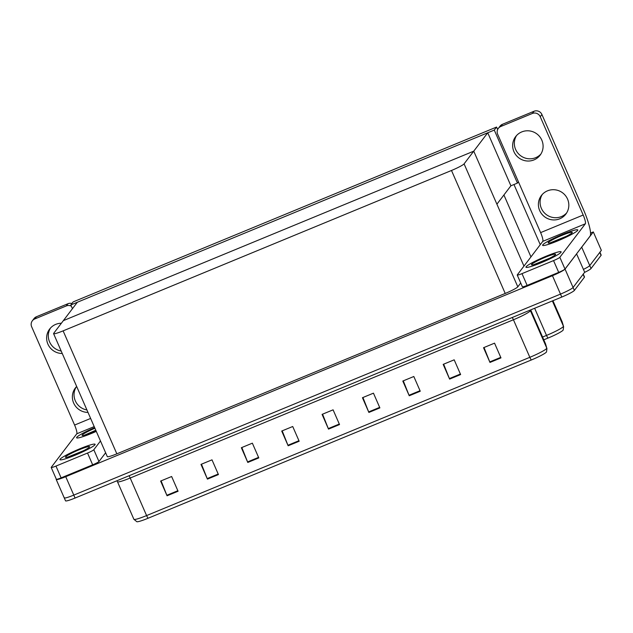 <?xml version="1.0" encoding="UTF-8"?>
<svg xmlns="http://www.w3.org/2000/svg" width="633" height="633" viewBox="0 0 633 633"><rect width="100%" height="100%" fill="white"/><g stroke="black" fill="none" stroke-linecap="round" stroke-linejoin="round"><path stroke-width="0.95" d="M513.972 184.527L540.258 244.686M530.96 256.895L503.915 194.98L510.902 185.793L517.438 183.095L518.427 181.798M590.565 233.071L593.311 231.939L601.35 250.351L589.75 265.591A12.122 1.29 156.4 0 1 583.436 269.389A12.122 1.29 156.4 0 0 589.75 265.591L599.775 252.417A12.122 1.29 156.4 0 0 599.878 252.116M593.311 231.939L581.703 247.179A12.122 1.29 156.4 0 1 581.45 247.448M70.817 304.948L494.278 130.082L496.573 127.059L73.119 301.925L70.817 304.948L72.447 308.69M496.573 127.059L497.657 129.543M494.278 130.082L517.438 183.095M496.905 204.19L473.745 151.168L63.347 320.646L77.345 302.25L487.742 132.772L510.902 185.793L496.905 204.19M523.95 266.097L473.745 151.168L63.347 320.646L53.686 333.338A12.122 1.29 -23.6 0 0 53.583 333.638A12.122 1.29 -23.6 0 0 63.118 330.861L451.495 170.475A12.122 1.29 -23.6 0 0 464.084 163.86L487.742 132.772M576.568 253.865L584.678 272.245L573.079 287.485A12.122 1.29 156.4 0 1 560.498 294.1L73.776 495.101A12.122 1.29 156.4 0 1 64.242 497.886A12.122 1.29 156.4 0 1 64.344 497.578M576.639 253.841L565.04 269.08A12.122 1.29 156.4 0 1 552.451 275.695L65.737 476.689A12.122 1.29 156.4 0 1 56.202 479.474A12.122 1.29 156.4 0 1 56.297 479.165L56.305 479.157M53.583 333.638L107.309 456.615A12.122 1.29 -23.6 0 0 116.844 453.829L505.221 293.451A12.122 1.29 -23.6 0 0 517.81 286.836L520.714 283.014M562.341 322.339A4.043 4.02 163.9 0 0 562.167 321.849A16.165 1.717 -23.6 0 0 562.159 321.825L563.607 326.699L563.18 330.046A14.543 1.543 156.4 0 1 548.004 338.085L543.787 339.826M599.926 252.227L601.16 255.059A12.122 1.29 156.4 0 1 601.065 255.368L591.032 268.534A12.122 1.29 156.4 0 1 584.552 272.412M583.207 274.01A12.122 1.29 156.4 0 1 583.104 274.318L573.079 287.485A12.122 1.29 156.4 0 1 560.498 294.1L73.776 495.101A12.122 1.29 156.4 0 1 64.242 497.886L56.202 479.474M500.98 357.89L494.547 343.157L483.541 347.707L489.974 362.432L500.98 357.89M484.016 347.509L489.76 361.91A3.236 0.601 67.6 0 0 489.974 362.432M460.618 374.554L454.185 359.829L443.171 364.371L449.612 379.104L460.618 374.554M443.654 364.181L449.39 378.581A3.236 0.601 67.6 0 0 449.612 379.104M420.257 391.226L413.816 376.5L402.81 381.042L409.242 395.767L420.257 391.226M403.284 380.844L409.029 395.253A3.236 0.601 67.6 0 0 409.242 395.767M379.887 407.897L373.454 393.164L362.448 397.714L368.881 412.439L379.887 407.897M362.923 397.516L368.667 411.917A3.236 0.601 67.6 0 0 368.881 412.439M178.071 491.24L171.63 476.514L160.624 481.056L167.057 495.781L178.071 491.24M161.099 480.858L166.843 495.267A3.236 0.601 67.6 0 0 167.057 495.781M218.432 474.568L212 459.843L200.985 464.385L207.426 479.118L218.432 474.568M201.468 464.195L207.205 478.595A3.236 0.601 67.6 0 0 207.426 479.118M258.794 457.904L252.361 443.171L241.355 447.721L247.788 462.446L258.794 457.904M241.83 447.523L247.574 461.924A3.236 0.601 67.6 0 0 247.788 462.446M299.164 441.233L292.723 426.507L281.717 431.049L288.15 445.774L299.164 441.233M282.191 430.851L287.936 445.26A3.236 0.601 67.6 0 0 288.15 445.774M339.525 424.561L333.093 409.836L322.078 414.378L328.519 429.111L339.525 424.561M322.561 414.188L328.298 428.588A3.236 0.601 67.6 0 0 328.519 429.111M545.678 344.241A4.043 4.02 163.9 0 0 545.496 343.751A16.165 1.717 -23.6 0 0 545.488 343.727L546.936 348.601L546.508 351.94A14.543 1.543 156.4 0 1 531.332 359.987L148.098 518.245A14.543 1.543 156.4 0 1 136.878 521.734L133.887 519.289A16.165 1.717 -23.6 0 0 146.595 515.579A4.043 0.752 67.6 0 0 148.098 518.245M583.254 274.121L584.496 276.953A12.122 1.29 156.4 0 1 584.394 277.262L574.368 290.436A12.122 1.29 156.4 0 1 561.78 297.051L75.066 498.044A12.122 1.29 156.4 0 1 65.531 500.83L64.242 497.886M61.195 351.054A15.358 14.994 37.3 0 1 50.521 327.997M62.256 353.491A15.358 14.994 37.3 0 1 55.736 324.373A15.358 14.994 37.3 0 1 61.377 323.234M86.927 409.962A15.358 14.994 37.3 0 1 76.253 386.905M87.995 412.4A15.358 14.994 37.3 0 1 76.672 386.478M94.95 444.785A19.196 2.041 -23.6 0 0 95.108 444.295A19.196 2.041 -23.6 0 0 78.365 449.398A19.196 2.041 -23.6 0 0 60.095 459.178A19.196 2.041 -23.6 0 0 59.937 459.661A19.196 2.041 -23.6 0 0 76.68 454.565A19.196 2.041 -23.6 0 0 94.95 444.785A19.196 2.041 156.4 0 1 76.68 454.565A19.196 2.041 156.4 0 1 59.937 459.661A19.196 2.041 156.4 0 1 60.095 459.178A19.196 2.041 156.4 0 1 78.365 449.398A19.196 2.041 156.4 0 1 95.108 444.295A19.196 2.041 156.4 0 1 94.95 444.785M94.665 427.655A19.196 2.041 -23.6 0 0 76.759 437.284A19.196 2.041 -23.6 0 0 76.601 437.767A19.196 2.041 -23.6 0 0 96.287 431.39A19.196 2.041 156.4 0 1 76.601 437.767A19.196 2.041 156.4 0 1 76.759 437.284A19.196 2.041 156.4 0 1 94.665 427.655M87.528 453.046A6.061 0.641 -23.6 0 0 93.819 449.739L98.962 461.52A6.061 0.641 156.4 0 1 92.671 464.828L87.528 453.046L55.965 466.078L61.116 477.868A6.061 0.641 156.4 0 1 56.353 479.252L51.202 467.47A6.061 0.641 -23.6 0 0 55.965 466.078M92.671 464.828L61.116 477.868M98.962 461.52L105.632 452.769M32.33 320.812L34.008 318.605A6.061 5.919 37.3 0 1 36.421 316.753L34.744 318.961A6.061 5.919 -142.7 0 0 31.65 326.755L74.599 425.06L90.63 418.437M71.331 306.135A6.061 5.919 -142.7 0 0 66.299 305.929L67.976 303.721L36.421 316.753M67.976 303.721A6.061 5.919 37.3 0 1 71.917 303.5M66.299 305.929L34.744 318.961M94.198 426.602L76.767 433.803L51.249 467.32A6.061 0.641 -23.6 0 0 51.202 467.47M100.481 440.987L93.819 449.739M76.767 433.803A8.079 1.503 67.6 0 0 74.599 425.06M540.875 154.072A15.358 14.994 37.3 0 1 516.544 135.549M533.983 159.904A15.358 14.994 37.3 0 1 515.65 136.609A15.358 14.994 37.3 0 1 539.783 136.76A15.358 14.994 37.3 0 1 533.983 159.904M566.614 212.981A15.358 14.994 37.3 0 1 542.283 194.458M559.722 218.812A15.358 14.994 37.3 0 1 541.389 195.526A15.358 14.994 37.3 0 1 565.514 195.668A15.358 14.994 37.3 0 1 559.722 218.812M560.98 252.33A19.196 2.041 -23.6 0 0 561.139 251.847A19.196 2.041 -23.6 0 0 544.388 256.943A19.196 2.041 -23.6 0 0 526.118 266.73A19.196 2.041 -23.6 0 0 525.96 267.213A19.196 2.041 -23.6 0 0 542.703 262.117A19.196 2.041 -23.6 0 0 560.98 252.33A19.196 2.041 156.4 0 1 542.703 262.117A19.196 2.041 156.4 0 1 525.96 267.213A19.196 2.041 156.4 0 1 526.118 266.73A19.196 2.041 156.4 0 1 544.388 256.943A19.196 2.041 156.4 0 1 561.139 251.847A19.196 2.041 156.4 0 1 560.98 252.33M577.644 230.436A19.196 2.041 -23.6 0 0 577.802 229.953A19.196 2.041 -23.6 0 0 561.06 235.049A19.196 2.041 -23.6 0 0 542.782 244.829A19.196 2.041 -23.6 0 0 542.623 245.319A19.196 2.041 -23.6 0 0 559.374 240.216A19.196 2.041 -23.6 0 0 577.644 230.436A19.196 2.041 156.4 0 1 559.374 240.216A19.196 2.041 156.4 0 1 542.623 245.319A19.196 2.041 156.4 0 1 542.782 244.829A19.196 2.041 156.4 0 1 561.06 235.049A19.196 2.041 156.4 0 1 577.802 229.953A19.196 2.041 156.4 0 1 577.644 230.436M553.551 260.598A6.061 0.641 -23.6 0 0 559.841 257.291L564.992 269.072A6.061 0.641 156.4 0 1 558.702 272.38L553.551 260.598L521.996 273.63L527.139 285.412A6.061 0.641 156.4 0 1 522.375 286.804L517.224 275.023A6.061 0.641 -23.6 0 0 521.996 273.63M558.702 272.38L527.139 285.412M564.992 269.072L590.083 236.109A24.244 4.518 67.6 0 0 583.579 209.879L541.919 114.518L540.242 116.725L583.191 215.03A8.079 1.503 -112.4 0 1 585.359 223.773L559.841 257.291M498.353 128.357L500.038 126.149A6.061 5.919 37.3 0 1 502.444 124.297L500.766 126.505A6.061 5.919 -142.7 0 0 497.673 134.307L540.622 232.612L583.191 215.03M540.242 116.725A6.061 5.919 -142.7 0 0 532.321 113.473L534.007 111.266L502.444 124.297M534.007 111.266A6.061 5.919 37.3 0 1 541.919 114.518M532.321 113.473L500.766 126.505M585.359 223.773L542.79 241.355L517.28 274.872A6.061 0.641 -23.6 0 0 517.224 275.023M542.79 241.355A8.079 1.503 67.6 0 0 540.622 232.612M96.034 430.796A13.174 1.401 156.4 0 1 82.243 435.464A13.174 1.401 156.4 0 1 82.227 435.021A13.174 1.401 156.4 0 1 94.918 428.248M84.537 435.164L95.789 430.234M95.915 430.527L84.616 435.14M531.585 264.467A13.174 1.401 156.4 0 1 544.768 257.481A13.174 1.401 156.4 0 1 555.608 254.419A13.174 1.401 156.4 0 1 555.513 254.593A13.174 1.401 156.4 0 1 543.612 261.025A13.174 1.401 156.4 0 1 531.601 264.911A13.174 1.401 156.4 0 1 531.585 264.467M533.888 264.61L549.658 258.217M547.608 259.214L533.967 264.586M548.249 242.574A13.174 1.401 156.4 0 1 561.439 235.587A13.174 1.401 156.4 0 1 572.279 232.525A13.174 1.401 156.4 0 1 572.177 232.691A13.174 1.401 156.4 0 1 560.284 239.132A13.174 1.401 156.4 0 1 548.273 243.017A13.174 1.401 156.4 0 1 548.249 242.574M550.56 242.716L566.321 236.315M564.272 237.32L550.639 242.692M65.555 456.923A13.174 1.401 156.4 0 1 78.745 449.936A13.174 1.401 156.4 0 1 89.585 446.874A13.174 1.401 156.4 0 1 89.49 447.04A13.174 1.401 156.4 0 1 77.59 453.473A13.174 1.401 156.4 0 1 65.579 457.358A13.174 1.401 156.4 0 1 65.555 456.923M67.866 457.058L83.635 450.664M81.586 451.669L67.945 457.042M581.703 247.179L591.032 268.534M565.04 269.08L574.368 290.436M552.451 275.695L561.78 297.051M65.737 476.689L75.066 498.044M63.118 330.861L116.844 453.829M451.495 170.475L505.221 293.451M464.084 163.86L517.81 286.836M563.607 326.699A4.043 4.02 163.9 0 0 563.425 326.209L562.167 321.849L552.925 300.707L562.159 321.825A16.165 1.717 -23.6 0 0 562.151 321.809M548.004 338.085A4.043 0.752 -112.4 0 1 546.508 335.419A16.165 1.717 -23.6 0 0 563.425 326.209L552.38 300.928M542.568 337.041L546.508 335.419L534.64 308.255M601.065 255.368L599.775 252.417M512.247 317.505A4.043 0.752 -112.4 0 1 513.434 319.76L130.192 478.026A16.165 1.717 156.4 0 1 117.477 481.737L133.887 519.289M546.936 348.601A4.043 4.02 163.9 0 0 546.762 348.11L530.351 310.55A16.165 1.717 156.4 0 1 530.209 310.938A16.165 1.717 156.4 0 1 513.434 319.76L529.837 357.313A16.165 1.717 -23.6 0 0 546.762 348.11L545.496 343.751L530.707 309.885L545.488 343.727A16.165 1.717 -23.6 0 0 545.48 343.703M531.332 359.987A4.043 0.752 -112.4 0 1 529.837 357.313L146.595 515.579L130.192 478.026A4.043 0.752 -112.4 0 0 129.005 475.771M584.394 277.262L583.104 274.318M530.217 310.083L530.351 310.55A4.043 4.02 -16.1 0 1 530.185 310.099M339.296 424.047L328.298 428.588M298.934 440.718L287.936 445.26M258.573 457.382L247.574 461.924M218.203 474.054L207.205 478.595M177.841 490.725L166.843 495.267M379.665 407.375L368.667 411.917M420.027 390.711L409.029 395.253M460.389 374.04L449.39 378.581M500.758 357.368L489.76 361.91M116.876 480.779L117.477 481.737"/></g></svg>
